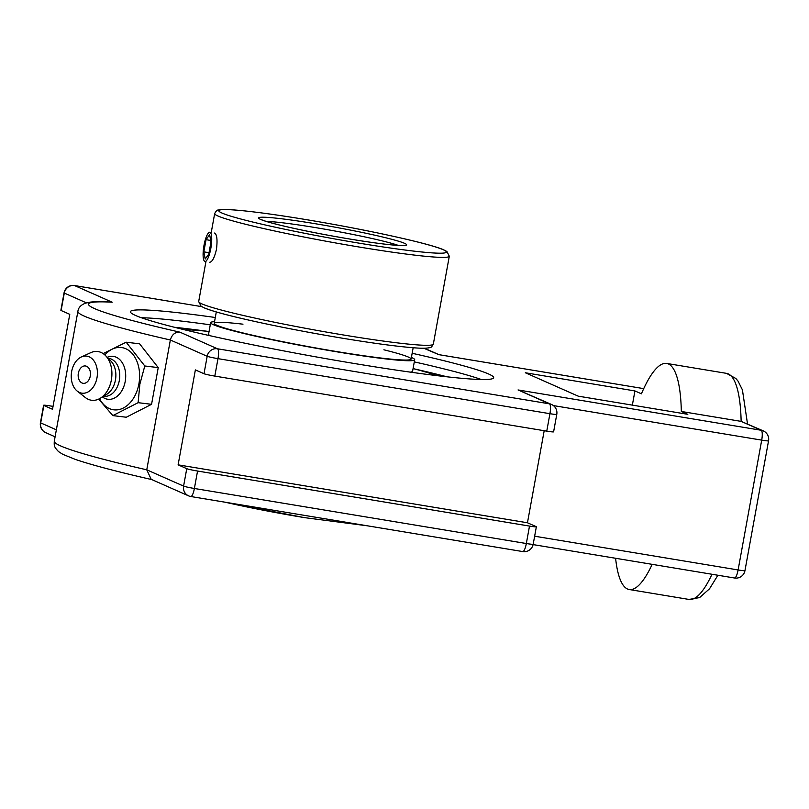 <?xml version="1.0" encoding="UTF-8"?>
<svg xmlns="http://www.w3.org/2000/svg" width="809" height="809" viewBox="0 0 809 809"><rect width="100%" height="100%" fill="white"/><g stroke="black" fill="none" stroke-linecap="round" stroke-linejoin="round"><path stroke-width="1.21" d="M412.165 353.28A184.594 11.265 -169.7 0 1 488.606 373.991A184.594 11.265 -169.7 0 1 493.652 377.712A184.594 11.265 -169.7 0 1 332.479 359.793A184.594 11.265 -169.7 0 1 135.467 315.429A184.594 11.265 -169.7 0 1 130.411 311.698A184.594 11.265 -169.7 0 1 215.295 317.502M518.053 389.948L551.505 404.449A9.091 8.798 113.9 0 0 549.453 403.833L217.51 348.79L179.922 332.165C175.118 331.923 171.933 334.532 170.355 339.992L207.185 356.284A9.091 8.798 -66.1 0 1 217.51 348.79A9.091 2.225 -80.6 0 1 217.985 358.65L549.928 413.692A9.091 2.225 -80.6 0 0 549.453 403.833L518.053 389.948L761.229 430.267A9.091 8.798 113.9 0 1 763.281 430.884A9.091 9.091 0 0 1 768.55 440.824L744.958 570.648A9.091 0.556 10.3 0 1 738.111 569.951A9.091 2.225 99.4 0 1 734.521 578A9.091 2.225 99.4 0 1 734.38 577.96M179.922 332.165A227.238 13.874 -169.7 0 1 112.198 302.212L110.873 302.05C102.187 301.545 95.422 301.565 90.578 302.091L85.562 303.132C80.87 304.942 78.311 307.693 77.886 311.384A236.329 14.431 10.3 0 0 170.355 339.992L146.763 469.817A236.329 14.431 -169.7 0 1 54.294 441.208C54.041 446.032 54.122 446.932 58.551 451.614L62.839 454.345L75.348 459.411C91.771 465.003 117.487 471.778 152.486 479.747M178.111 464.841L527.458 522.776L536.104 526.598A9.091 0.556 -169.7 0 1 536.357 526.78A9.091 0.556 -169.7 0 1 529.501 526.083L197.558 471.04A9.091 0.556 -169.7 0 1 186.758 468.664L178.111 464.841L195.373 369.905L204.01 373.728A9.091 0.556 10.3 0 0 214.81 376.094L546.763 431.136A9.091 0.556 10.3 0 0 553.609 431.834L556.774 414.39A9.091 9.091 0 0 0 551.505 404.449M112.198 302.212L74.62 285.577A9.091 2.225 -80.6 0 0 74.479 285.537A9.091 9.091 0 0 0 64.042 292.888L60.877 310.332A9.091 0.556 10.3 0 0 61.12 310.514L69.766 314.337L52.514 409.283L43.868 405.461A9.091 0.556 -169.7 0 1 43.615 405.269A9.091 0.556 -169.7 0 1 50.471 405.966L53.04 406.391M423.724 348.214L438.781 354.645M763.281 430.884L741.135 421.378L681.33 411.468A114.585 28.052 -80.6 0 0 666.707 363.443A114.585 28.052 -80.6 0 0 641.426 393.811L634.934 390.939L525.334 372.767L578.223 396.157L687.822 414.329L681.33 411.468M529.501 526.083L526.335 543.527A9.091 2.225 99.4 0 1 522.745 551.566A9.091 9.091 0 0 0 533.182 544.224A9.091 0.556 -169.7 0 1 526.335 543.527L194.382 488.484A9.091 2.225 99.4 0 1 190.803 496.524A9.091 9.091 0 0 1 188.608 495.866L151.202 479.322L146.763 469.817L183.592 486.108A9.091 8.798 113.9 0 0 190.661 496.483A9.091 2.225 99.4 0 0 190.803 496.524L522.745 551.566A9.091 2.225 99.4 0 1 522.614 551.526M544.194 430.712L527.458 522.776M657.788 409.354A68.037 16.655 99.4 0 1 659.092 409.364A68.037 16.655 99.4 0 1 660.326 409.779M615.598 558.281A114.585 28.052 -80.6 0 0 627.511 589.013A114.585 28.052 -80.6 0 0 629.22 589.518A114.585 28.052 -80.6 0 0 652.185 564.348M634.934 390.939L632.355 405.137M126.174 342.207L139.623 343.835L158.23 367.61L144.791 365.981L126.174 342.207L103.137 353.604M158.23 367.61L151.566 404.308L138.117 402.68L139.866 384.133L144.791 365.981M98.708 399.1L112.835 415.604L138.117 402.68M151.566 404.308L126.285 417.232L112.835 415.604M104.826 354.929A31.379 21.843 96.9 0 1 130.118 351.48A31.379 21.843 96.9 0 1 138.895 383.941A31.379 21.843 96.9 0 1 121.431 408.869A31.379 21.843 96.9 0 1 99.527 398.685M82.761 383.233A8.747 6.088 96.9 0 1 78.675 378.733A11.589 11.589 0 0 1 79.808 369.319A8.747 6.088 96.9 0 1 87.696 366.973A8.747 6.088 96.9 0 1 89.93 377.479A8.747 6.088 96.9 0 1 82.761 383.233M107.223 357.315A21.61 15.037 96.9 0 1 125.213 381.443A21.61 15.037 96.9 0 1 102.419 396.936M108.184 358.296L108.669 358.347A19.103 13.288 96.9 0 1 119.317 380.513A19.103 13.288 96.9 0 1 104.078 396.279L103.592 396.218M81.335 356.971L90.77 352.663A24.553 17.09 96.9 0 1 105.504 355.566L110.884 361.026A19.103 13.288 96.9 0 1 115.434 380.048A19.103 13.288 96.9 0 1 106.869 394.205L100.336 398.22A24.553 17.09 96.9 0 1 85.339 397.532L77.209 391.091A18.678 12.995 96.9 0 1 71.657 371.513A18.678 12.995 96.9 0 1 81.335 356.971A18.678 12.995 96.9 0 1 96.989 377.773A18.678 12.995 96.9 0 1 77.209 391.091M105.504 355.566A24.553 17.09 96.9 0 1 111.349 380.018A24.553 17.09 96.9 0 1 100.336 398.22M214.607 233.043C216.974 234.448 217.591 239.868 216.478 249.303C214.527 257.575 212.292 261.894 209.764 262.247M436.587 375.588A134.698 8.221 10.3 0 0 417.232 369.673A134.698 8.221 10.3 0 0 413.075 368.58M209.056 331.498A134.698 8.221 10.3 0 0 184.583 329.799M410.294 372.13A103.683 6.33 10.3 0 0 412.59 371.26L414.683 359.732A103.683 6.33 10.3 0 0 411.407 357.447M214.537 321.669A103.683 6.33 10.3 0 0 210.664 322.649L208.57 334.178A103.683 6.33 10.3 0 0 210.411 335.806M210.664 322.649A103.683 6.33 10.3 0 0 230.231 330.052A103.683 6.33 10.3 0 0 343.734 352.946A103.683 6.33 10.3 0 0 414.683 359.732M242.973 324.187A100.043 6.108 10.3 0 0 214.243 323.307A100.043 6.108 10.3 0 0 233.123 330.446A100.043 6.108 10.3 0 0 342.642 352.532A100.043 6.108 10.3 0 0 411.103 359.085A100.043 6.108 10.3 0 0 392.223 351.935A100.043 6.108 10.3 0 0 383.901 349.801M205.779 238.281A14.805 3.62 99.4 0 1 209.834 232.254A14.805 3.62 99.4 0 1 211.705 240.475A14.805 3.62 99.4 0 1 209.056 255.432A14.805 3.62 99.4 0 1 204.99 261.459A14.805 3.62 99.4 0 1 203.12 253.227A14.805 3.62 99.4 0 1 205.779 238.281M206.042 239.666L209.632 234.671L210.997 241.861L208.783 254.046L205.203 259.032L203.828 251.852L206.042 239.666L210.734 240.445M203.828 251.852L209.025 252.711M481.294 379.502A184.594 11.265 10.3 0 0 414.289 361.886M210.269 324.813A184.594 11.265 10.3 0 0 141.353 317.725M174.42 327.271A178.233 10.881 -169.7 0 1 208.055 331.397M414.046 368.833A178.233 10.881 -169.7 0 1 446.983 376.802M56.367 429.832L40.703 422.895A9.091 0.556 -169.7 0 1 40.45 422.713A9.091 9.091 0 0 0 45.719 432.653A9.091 8.798 -66.1 0 1 40.703 422.895L43.868 405.461M197.558 471.04L194.382 488.484A9.091 0.556 -169.7 0 1 183.592 486.108L186.758 468.664M553.417 405.592L761.704 440.126A9.091 2.225 -80.6 0 0 761.229 430.267L741.135 421.378A114.585 28.052 99.4 0 0 726.502 373.353L735.897 378.511L738.071 381.16L742.409 389.847L747.516 423.906M534.638 536.215L738.111 569.951L761.704 440.126A9.091 0.556 10.3 0 0 768.55 440.824M546.763 431.136L549.928 413.692A9.091 0.556 10.3 0 0 556.774 414.39M64.042 292.888A9.091 0.556 10.3 0 0 64.295 293.07L86.442 302.869M74.479 285.537L201.724 306.641L74.62 285.577A9.091 8.798 113.9 0 0 64.295 293.07L61.12 310.514M204.01 373.728L207.185 356.284A9.091 0.556 10.3 0 0 217.985 358.65L214.81 376.094M437.962 354.514L643.731 388.633L438.377 354.564M711.991 574.259A114.585 28.052 99.4 0 1 689.015 599.439L629.22 589.518M204.748 307.996A115.657 7.059 10.3 0 0 342.065 338.142M343.532 334.997A119.236 7.281 -169.7 0 1 201.957 303.911A119.236 7.281 -169.7 0 1 198.69 301.504L201.077 306.227L204.455 307.976C211.907 311.05 226.53 315.055 248.333 320.01C276.89 326.432 308.148 332.489 342.116 338.162C373.718 343.37 397.897 346.596 414.653 347.85C421.995 348.436 427.101 348.345 429.943 347.587C430.762 347.921 431.895 346.768 433.331 344.138A119.236 7.281 -169.7 0 1 343.532 334.997M359.509 247.079A119.236 7.281 10.3 0 0 449.308 256.231L446.922 251.508L443.544 249.759C431.035 244.136 378.288 232.163 322.184 222.354C289.713 216.691 263.198 212.807 242.609 210.684C221.787 208.762 219.532 209.673 218.036 210.148C217.237 209.804 216.114 210.957 214.668 213.586A119.236 7.281 10.3 0 0 217.934 215.993A119.236 7.281 10.3 0 0 359.509 247.079M359.317 243.196A115.657 7.059 -169.7 0 1 222 213.05A115.657 7.059 -169.7 0 1 305.933 219.583A115.657 7.059 -169.7 0 1 443.251 249.738A115.657 7.059 -169.7 0 1 359.317 243.196M349.984 239.07A75.197 4.591 10.3 0 0 404.551 243.317A75.197 4.591 10.3 0 0 315.277 223.719A75.197 4.591 10.3 0 0 260.7 219.472A75.197 4.591 10.3 0 0 349.984 239.07M266.272 221.413A71.617 4.369 -169.7 0 1 332.772 230.605A71.617 4.369 -169.7 0 1 398.25 245.39M225.317 502.247A95.502 5.835 10.3 0 0 304.417 517.618M533.111 544.599L734.521 578A9.091 9.091 0 0 0 744.958 570.648M424.381 348.214L438.963 354.666M717.896 575.239L709.503 588.821L699.593 597.588L689.015 599.439M533.182 544.224L536.357 526.78M43.615 405.269L40.45 422.713M45.719 432.653L55.103 436.809M77.886 311.384L54.294 441.208M726.502 373.353L666.707 363.443M433.331 344.138L449.308 256.231M198.69 301.504L205.941 261.62M211.24 232.486L214.668 213.586M260.913 219.552L261.762 219.815C265.969 221.575 275.151 224.083 289.298 227.319C307.733 231.465 327.948 235.379 349.923 239.049C370.38 242.417 385.923 244.5 396.531 245.289L403.924 245.552M225.104 502.217L304.487 517.639L367.62 525.84M411.103 359.085L413.166 347.739M214.243 323.307L216.296 311.961"/></g></svg>
